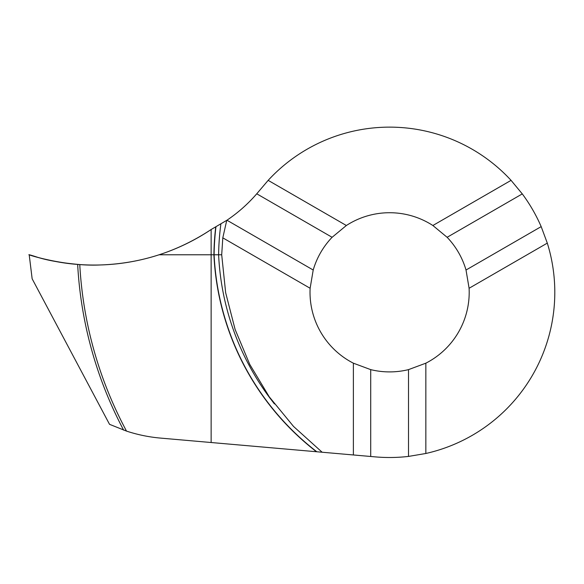 <?xml version="1.0" encoding="UTF-8"?>
<svg xmlns="http://www.w3.org/2000/svg" width="584" height="584" viewBox="0 0 584 584"><rect width="100%" height="100%" fill="white"/><g stroke="black" fill="none" stroke-linecap="round" stroke-linejoin="round"><path stroke-width="0.88" d="M370.716 456.484L375.213 456.878A165.192 165.192 0 0 0 408.508 456.418L425.846 453.483A165.192 165.192 0 0 0 547.303 243.112L541.178 226.621A165.192 165.192 0 0 0 522.286 193.903L511.066 180.354A165.192 165.192 0 0 0 268.158 180.354L256.748 193.793A150.256 150.256 0 0 1 226.95 220.219L211.131 229.527L211.131 442.519L370.716 456.484L370.716 369.628A79.592 79.592 0 0 0 408.508 369.628L425.846 363.182A79.592 79.592 0 0 0 469.098 288.262L466.017 270.02A79.592 79.592 0 0 0 447.125 237.294L522.286 193.903M322.134 452.228L293.54 426.444L269.253 396.835L249.755 364.387L235.118 329.464L225.658 292.715L221.701 254.77L211.131 254.77L211.131 442.519L160.469 438.088C148.876 437.066 137.561 434.737 126.509 431.101L109.529 424.32L32.149 278.802L29.2 254.77C28.682 254.631 51.969 262.625 77.657 264.413A402.361 401.12 180 0 0 123.611 430.109M447.125 237.294L432.868 225.504A79.592 79.592 0 0 0 346.356 225.504L332.099 237.294A79.592 79.592 0 0 0 313.207 270.02L310.126 288.262A79.592 79.592 0 0 0 353.378 363.182L370.716 369.628M310.126 288.262L222.803 237.841L221.701 254.77M313.207 270.02L226.95 220.219M226.745 220.365L222.803 237.841M353.378 363.182L353.378 454.965M332.099 237.294L256.748 193.793M466.017 270.02L541.178 226.621M408.508 369.628L408.508 456.418M425.846 453.483L425.846 363.182M346.356 225.504L268.158 180.354M432.868 225.504L511.066 180.354M469.098 288.262L547.303 243.112M126.509 431.101A400.266 399.033 0 0 1 79.767 264.567L77.657 264.413M79.767 264.567C106.865 266.377 133.32 263.107 159.133 254.77L211.131 254.77L211.131 229.527C194.968 240.331 177.638 248.748 159.133 254.77L159.089 254.785M64.948 263.019L64.24 262.917M50.436 260.464L49.414 260.245M159.133 254.77C133.283 263.114 106.828 266.384 79.767 264.567C62.349 263.004 48.421 260.617 37.975 257.413C8.599 247.769 56.035 266.998 99.879 264.983C140.218 263.691 177.302 251.865 211.131 229.527L211.131 229.527C194.954 240.338 177.624 248.755 159.133 254.77M215.715 227.088A265.822 264.997 0 0 0 213.912 254.77A265.815 264.997 180 0 0 316.462 451.731M316.82 451.768A265.618 264.8 180 0 1 214.109 254.77A265.625 264.808 0 0 1 215.927 226.972M220.862 224.11A261.128 260.325 0 0 0 218.613 254.77A261.106 260.303 180 0 0 270.64 399.025M274.436 403.938L269.538 397.507"/></g></svg>
